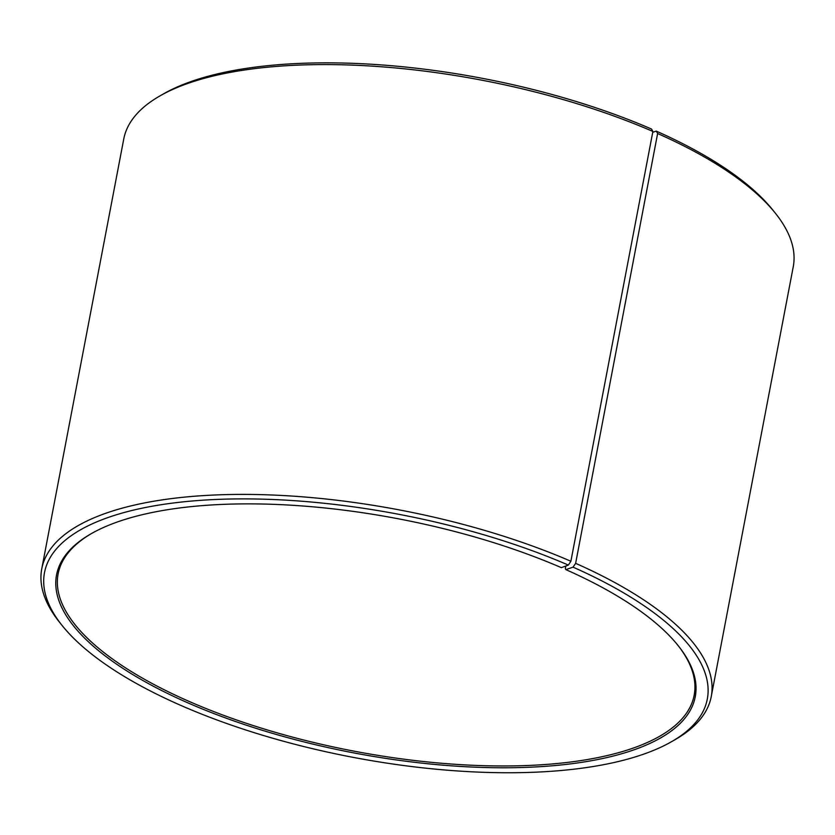 <?xml version="1.0" encoding="UTF-8"?>
<svg xmlns="http://www.w3.org/2000/svg" width="835" height="835" viewBox="0 0 835 835"><rect width="100%" height="100%" fill="white"/><g stroke="black" fill="none" stroke-linecap="round" stroke-linejoin="round"><path stroke-width="1.25" d="M565.827 566.015L565.326 568.677L565.879 569.637L573.05 567.142L575.639 563.333L657.625 133.517L656.226 131.095L652.72 132.327M91.892 533.314A323.75 118.654 -169.2 0 0 58.126 573.906A323.75 118.654 -169.2 0 0 353.915 751.124A323.75 118.654 -169.2 0 0 694.167 695.242A323.75 118.654 -169.2 0 0 677.717 645.069M573.05 567.142A337.382 123.653 -169.2 0 1 671.392 741.772A337.382 123.653 -169.2 0 1 352.735 757.282A337.382 123.653 -169.2 0 1 62.176 625.561A337.382 123.653 -169.2 0 1 176.446 502.618A337.382 123.653 -169.2 0 1 568.353 565.086L561.35 567.654A325.118 119.154 -169.2 0 0 91.172 533.722A325.118 119.154 -169.2 0 0 353.581 752.867A325.118 119.154 -169.2 0 0 678.239 645.716A325.118 119.154 -169.2 0 0 565.879 569.637M568.353 565.086L570.889 561.256A340.795 124.895 -169.2 0 0 233.09 494.466A340.795 124.895 -169.2 0 0 41.75 568.854A340.795 124.895 -169.2 0 0 59.598 622.336L62.176 625.561M671.392 741.772L674.972 739.726A340.795 124.895 -169.2 0 0 711.253 696.567A340.795 124.895 -169.2 0 0 575.639 563.333M570.889 561.256L652.886 131.439A340.795 124.895 -169.2 0 0 160.028 95.868A340.795 124.895 -169.2 0 0 123.747 139.038L41.75 568.854M711.253 696.567L793.25 266.751A340.795 124.895 -169.2 0 0 775.402 213.259A340.795 124.895 -169.2 0 0 657.625 133.517M652.886 131.439L651.53 129.039A337.382 123.653 -169.2 0 0 163.608 93.823L160.028 95.868M775.402 213.259L772.824 210.044A337.382 123.653 -169.2 0 0 656.226 131.095"/></g></svg>
